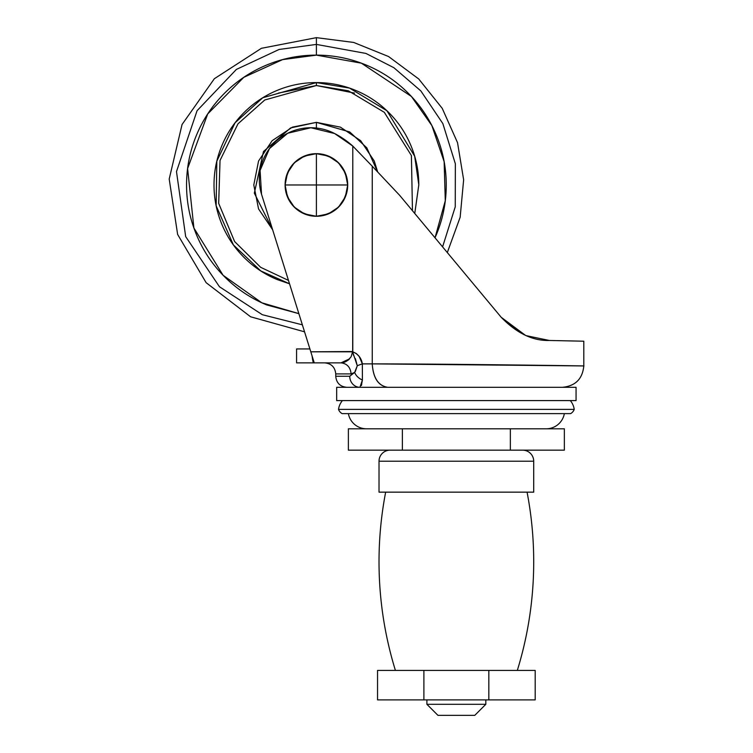 <?xml version="1.0" encoding="UTF-8"?>
<svg xmlns="http://www.w3.org/2000/svg" width="753" height="753" viewBox="0 0 753 753"><rect width="100%" height="100%" fill="white"/><g stroke="black" fill="none" stroke-linecap="round" stroke-linejoin="round"><path stroke-width="1.13" d="M285.095 184.974C287.091 203.856 297.529 214.294 316.401 216.28L316.401 184.974L285.095 184.974L287.477 196.957L294.263 207.113L304.428 213.899L316.401 216.28C335.283 214.294 345.721 203.856 347.707 184.974C345.721 166.093 335.283 155.664 316.401 153.668L316.401 184.974L347.707 184.974L316.401 184.974L316.401 216.28A31.306 31.306 0 0 0 347.707 184.974A31.306 31.306 0 0 0 316.401 153.668A31.306 31.306 0 0 1 347.707 184.974A31.306 31.306 0 0 1 316.401 216.28L328.383 213.899L338.539 207.113L345.326 196.957L347.707 184.974L345.326 172.992L338.539 162.836L328.383 156.05L316.401 153.668L304.428 156.05L294.263 162.836L287.477 172.992L285.095 184.974A31.306 31.306 0 0 1 316.401 153.668A31.306 31.306 0 0 0 285.095 184.974A31.306 31.306 0 0 0 316.401 216.28A31.306 31.306 0 0 1 285.095 184.974L316.401 184.974L316.401 153.668C297.529 155.664 287.091 166.093 285.095 184.974M564.355 413.623A18.42 18.42 0 0 1 546.452 428.796L366.278 428.796L546.452 428.796A18.42 18.42 0 0 0 564.355 413.623L348.375 413.623A18.42 18.42 0 0 0 366.278 428.796A18.42 18.42 0 0 1 348.375 413.623M336.666 400.587L576.064 400.587L576.064 387.306L336.666 387.306L336.666 400.587L336.666 387.306L576.064 387.306L576.064 400.587L336.666 400.587M338.502 409.387L574.228 409.387A17.47 17.47 0 0 0 570.303 400.587A17.47 17.47 0 0 1 574.228 409.387L338.502 409.387A8.095 8.095 0 0 0 342.116 413.623L570.614 413.623A8.095 8.095 0 0 0 574.228 409.387A8.095 8.095 0 0 1 570.614 413.623L342.116 413.623A8.095 8.095 0 0 1 338.502 409.387A17.47 17.47 0 0 1 342.427 400.587A17.47 17.47 0 0 0 338.502 409.387M569.88 340.911L549.285 340.46L526.328 335.687M525.396 335.301L501.244 317.333L524.926 335.094L501.206 317.286L476.395 287.486M449.786 255.531L399.664 195.338L371.935 165.895M549.285 340.46L583.801 341.213L583.801 365.939L583.801 341.213L549.285 340.46C532.785 340.968 516.756 333.25 501.206 317.286L399.664 195.338L372.246 166.225L372.246 363.878L362.353 363.878L362.409 379.992A11.05 7.784 -150.4 0 1 354.663 372.396L349.74 376.255A11.05 10.194 90 0 0 359.934 387.306A11.05 10.194 -90 0 1 349.74 376.255L335.744 376.255L335.744 373.912L335.744 376.255L349.74 376.255L354.663 372.396L351.783 373.855M476 287.006L501.206 317.286L523.937 334.661M355.388 358.597L357.28 365.76A11.05 1.064 -16.4 0 1 362.353 363.878L359.19 356.461L356.367 353.552L352.677 351.811L352.79 146.063L334.624 133.535L310.876 127.737L287.712 133.234L269.48 148.557L260.086 170.442L261.517 194.208L310.801 351.811L261.517 194.208A51.562 51.562 0 0 1 334.624 133.535A88.393 88.393 0 0 1 352.79 146.063L372.246 166.225L352.79 146.063L352.79 351.529L310.801 351.811L314.255 362.861L296.569 362.861L310.98 362.861M296.569 348.94L309.897 348.94L296.569 348.94L296.569 362.861M349.543 358.842L340.987 362.861C347.086 363.567 350.456 367.248 351.096 373.912C350.456 367.248 347.086 363.567 340.987 362.861L314.255 362.861L313.239 359.633L314.255 362.861L340.987 362.861L344.582 362.174L342.671 362.711M359.934 387.306L362.409 379.992L362.353 363.878L372.246 363.878L372.246 166.225L399.664 195.338L501.206 317.286L525.378 335.292M372.246 363.878C447.762 363.878 589.251 365.939 583.801 365.939C589.251 365.939 447.762 363.878 372.246 363.878C373.224 378.006 378.382 385.818 387.71 387.306C378.326 385.903 373.168 378.091 372.246 363.878L583.801 365.939C582.53 378.919 575.414 386.035 562.444 387.306M344.582 362.174L348.112 360.169L351.124 356.743L352.573 351.755L357.289 365.76L354.663 372.396L351.096 373.912L335.744 373.912L351.369 373.902M278.346 93.099L316.401 85.531L264.783 99.98L238.004 123.793L220.036 160.427L218.681 203.376L234.597 241.515L260.66 267.324L288.474 280.417L260.66 267.324L234.597 241.515L218.681 203.376L220.036 160.427L238.004 123.793L264.783 99.98L316.401 85.531L316.401 82.585C329.983 82.585 343.048 85.183 355.585 90.379C368.132 95.575 379.201 102.973 388.802 112.573C398.412 122.174 405.811 133.243 411.006 145.79C416.202 158.337 418.8 171.402 418.8 184.974L414.762 213.476L418.8 184.805L414.658 156.172L386.957 110.776L349.58 88.11L316.401 82.585L316.401 85.531L348.31 90.784L384.303 112.319L411.402 155.56L412.465 210.708L411.402 155.56L384.303 112.319L348.31 90.784L316.401 85.531L354.465 93.099M304.551 331.828L250.58 316.778L206.134 282.676L177.633 234.437L169.199 179.045L182.057 124.509L214.351 78.717L261.404 48.305L316.401 37.65L316.401 44.418L316.401 37.65L353.694 42.45L388.557 56.531L418.724 78.971L442.218 108.328L457.532 142.675L463.641 179.779L460.158 217.222L447.31 252.566L449.729 255.465M348.121 360.16L345.486 361.798M352.508 351.811L310.801 351.811L313.239 359.633M349.665 358.71L348.677 359.689M348.488 359.859L340.996 362.861M355.294 371.558L357.28 365.76A11.05 1.064 163.6 0 1 362.353 363.878C361.346 357.967 358.117 353.948 352.677 351.811L353.534 355.331M354.663 372.396A11.05 7.784 29.6 0 0 362.409 379.992L361.355 385.564M361.412 385.404L361.704 384.397M356.593 413.623L516.351 413.623M312.702 360.16L312.09 356.131M313.229 362.861L314.255 362.861L313.229 362.861L312.109 356.188M510.355 428.805L348.375 428.805L348.375 450.162L402.366 450.162L348.375 450.162L348.375 428.805L402.366 428.805L402.366 450.162L510.355 450.162L402.366 450.162L402.366 428.796L510.355 428.805L510.355 450.162L510.355 428.805L564.355 428.805L564.355 450.162L510.355 450.162L564.355 450.162L564.355 428.805L510.355 428.805M426.904 704.3L485.826 704.3L485.826 699.885L485.826 704.3L426.904 704.3L437.945 715.35L474.776 715.35L485.826 704.3L474.776 715.35L437.945 715.35L426.904 704.3L426.904 699.885L426.904 704.3M535.185 670.415L535.185 699.885L377.545 699.885L423.892 699.885L423.892 670.415L488.829 670.415L488.829 699.885L423.892 699.885L423.892 670.415L377.545 670.415L488.829 670.415L488.829 699.885L535.185 699.885L535.185 670.415L488.829 670.415L535.185 670.415M379.023 461.213L533.708 461.213A11.05 11.05 0 0 0 522.657 450.162A11.05 11.05 0 0 1 533.708 461.213L379.023 461.213L379.023 492.151L533.708 492.151L533.708 461.213L533.708 492.151L379.023 492.151L379.023 461.213A11.05 11.05 0 0 1 390.063 450.162A11.05 11.05 0 0 0 379.023 461.213M395.41 670.415L517.32 670.415A368.311 368.311 0 0 0 527.072 492.151A368.311 368.311 0 0 1 517.32 670.415L395.41 670.415A368.311 368.311 0 0 1 385.658 492.151A368.311 368.311 0 0 0 395.41 670.415M316.401 44.418L365.939 53.435L393.866 67.695L420.842 90.915L442.849 123.586L455.349 163.759L455.254 206.802L442.585 246.89L455.254 206.802L455.349 163.759L442.849 123.586L420.842 90.915L393.866 67.695L365.939 53.435L316.401 44.418L316.401 55.129L361.365 63.167L411.402 96.459L431.874 125.582L444.138 161.66L445.287 200.769L435.018 237.807L436.364 234.663C442.952 218.756 446.247 202.199 446.247 184.974C446.247 167.759 442.952 151.193 436.364 135.286C429.775 119.379 420.39 105.335 408.22 93.165C396.04 80.985 382.006 71.601 366.099 65.012C350.183 58.423 333.626 55.129 316.401 55.129L316.401 44.418L279.099 49.463L236.376 69.427L197.07 110.71L176.484 171.599L185.68 236.621L219.452 286.742L262.317 314.707L302.358 324.825L262.317 314.707L219.452 286.742L185.68 236.621L176.484 171.599L197.07 110.71L236.376 69.427L279.099 49.463L316.401 44.418M377.648 171.966L366.805 147.823L349.731 131.963L316.401 122.362L316.401 128.029L316.401 122.362L290.564 127.944L263.484 151.513L254.326 193.154L272.624 229.74L258.561 208.939L253.789 184.974L258.561 208.939M377.667 171.976L374.25 161.01L360.678 140.698L340.365 127.125L316.401 122.362L292.446 127.125L272.134 140.698L258.561 161.01L253.789 184.974M244 257.375C253.601 266.976 264.68 274.374 277.217 279.57C264.68 274.374 253.601 266.976 244 257.375C234.399 247.775 227.001 236.706 221.806 224.159C216.61 211.612 214.012 198.557 214.012 184.974C214.012 171.402 216.61 158.337 221.806 145.79C227.001 133.243 234.399 122.174 244 112.573C253.601 102.973 264.68 95.575 277.217 90.379C289.764 85.183 302.828 82.585 316.401 82.585L262.759 97.758L235.058 122.795L216.817 161.17L216.149 205.785L233.383 244.904L260.745 270.92L289.519 283.777L277.217 279.57L289.529 283.796M298.866 313.653L266.713 304.937C250.805 298.348 236.762 288.964 224.592 276.793C212.412 264.614 203.028 250.57 196.439 234.663C189.85 218.756 186.556 202.199 186.556 184.974C186.556 167.759 189.85 151.193 196.439 135.286C203.028 119.379 212.412 105.335 224.592 93.165C236.762 80.985 250.805 71.601 266.713 65.012C282.62 58.423 299.186 55.129 316.401 55.129L282.573 59.619L243.812 77.324L207.696 113.967L187.601 168.531L193.898 228.008L223.095 275.278L261.809 302.791L298.856 313.634M292.446 127.125L316.401 122.362L340.365 127.125M335.744 373.912C335.076 367.21 331.395 363.53 324.694 362.861M335.744 376.255C336.403 382.957 340.083 386.647 346.785 387.306M377.545 699.885L377.545 670.415"/></g></svg>
